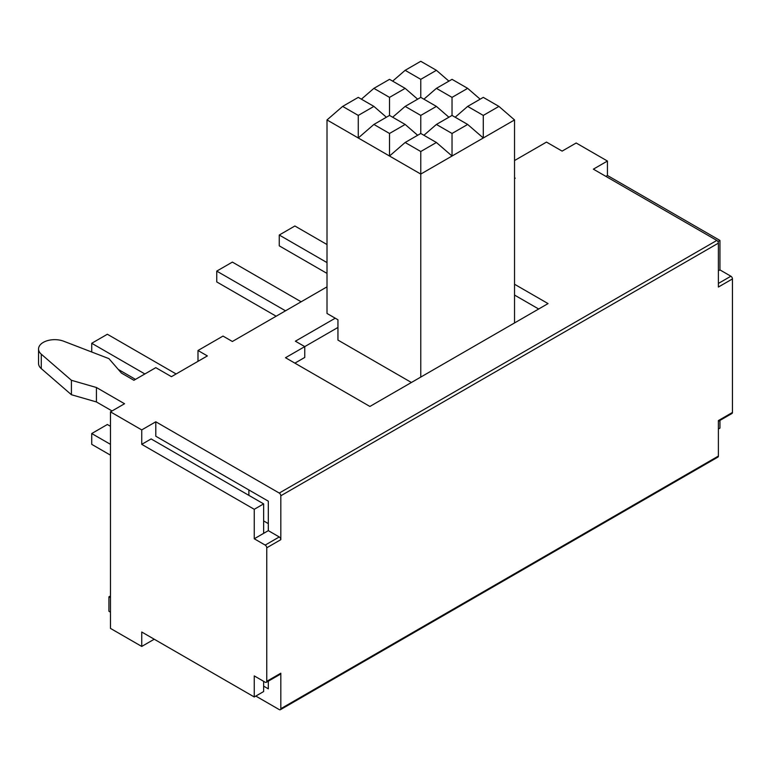 <?xml version="1.0" encoding="UTF-8"?>
<svg xmlns="http://www.w3.org/2000/svg" width="771" height="771" viewBox="0 0 771 771"><rect width="100%" height="100%" fill="white"/><g stroke="black" fill="none" stroke-linecap="round" stroke-linejoin="round"><path stroke-width="1.16" d="M514.536 295.071L538.669 309.007M514.536 119.939L420.773 174.073L420.773 151.511L436.405 142.49L452.028 156.021L452.028 133.47L467.66 124.449L483.282 137.98L483.282 115.419L498.914 106.398L514.536 119.939L514.536 322.943L369.897 406.452L285.511 357.725L337.949 327.453M294.888 363.141L304.767 357.436L304.767 346.613L295.389 341.196L335.231 318.201M411.396 382.483L337.949 340.078L337.949 319.772L327.01 313.46L327.01 119.939L342.642 106.398L358.264 97.377L373.896 106.398L386.396 117.231M248.879 495.368L248.879 489.961M263.634 520.926L268.318 523.634M467.66 124.449L452.028 115.419L452.028 97.377L467.66 88.357L452.028 79.336L436.405 88.357L423.905 99.18M436.405 142.49L420.773 133.47L420.773 115.419L436.405 106.398L420.773 97.377L405.151 106.398L392.651 117.231M420.773 97.377L420.773 79.336L436.405 70.315L448.905 81.138M420.773 133.47L405.151 142.49L389.519 156.021L389.519 133.47L405.151 124.449L389.519 115.419L389.519 97.377L405.151 88.357L417.651 99.18M389.519 115.419L373.896 124.449L358.264 137.98L358.264 115.419L373.896 106.398M498.914 106.398L483.282 97.377L467.66 106.398L455.16 117.231M452.028 115.419L436.405 124.449L423.905 135.272M467.66 88.357L480.16 99.18M436.405 106.398L448.905 117.231M405.151 124.449L417.651 135.272M405.151 88.357L389.519 79.336L373.896 88.357L361.397 99.18M436.405 70.315L420.773 61.285L405.151 70.315L392.651 81.138M420.773 79.336L405.151 70.315M483.282 115.419L467.66 106.398M452.028 97.377L436.405 88.357M389.519 97.377L373.896 88.357M452.028 133.47L436.405 124.449M420.773 377.077L420.773 174.073L327.01 119.939M358.264 115.419L342.642 106.398M420.773 151.511L405.151 142.49M420.773 115.419L405.151 106.398M389.519 133.47L373.896 124.449M263.634 686.142L268.318 688.85L268.318 681.169M155.8 421.785L155.8 436.222L268.318 501.179L268.318 530.65L279.256 536.963A2.207 1.272 60 0 1 280.817 539.671L266.756 547.795L266.756 681.323A2.207 1.272 60 0 1 266.303 682.335A2.207 1.272 60 0 1 265.195 682.229L254.257 675.907L254.257 696.974L141.739 632.008L141.739 646.445L110.484 628.404L110.484 411.859L141.739 429.91L155.8 421.785L279.256 493.064A2.207 1.272 60 0 1 280.817 495.772L280.817 539.671M268.318 530.65L263.634 533.359L263.634 503.887L151.116 438.93L141.739 444.347L141.739 429.91M154.239 639.226L141.739 646.445M327.01 286.851L232.379 341.486L223.002 336.079L197.993 350.506L207.37 355.923L171.432 376.672L155.8 367.651L133.923 380.286L121.423 373.068L108.923 358.631L63.694 341.225A16.172 9.339 180 0 0 47.089 340.763A16.172 9.339 180 0 0 38.55 348.993A16.172 9.339 180 0 0 41.268 354.168L71.414 380.286L96.423 387.505L124.545 403.744L110.484 411.859M514.536 177.783L515.23 178.188L514.536 178.583M718.389 270.804L719.95 269.908L730.889 276.22A2.207 1.272 60 0 1 732.45 278.929L718.389 287.043L718.389 243.144A2.207 1.272 -120 0 0 716.818 240.436L593.371 169.157L607.432 161.043L576.178 143.001L562.117 151.116L546.485 142.095L514.536 160.541M605.871 176.376L607.432 175.48L719.95 240.436L719.95 269.908M607.432 161.043L607.432 175.48M176.125 373.964L107.362 334.257L91.73 343.278L91.73 352.01M144.871 373.964L91.73 343.278M135.494 379.38L118.281 369.434M110.484 426.315L107.362 424.503L91.73 433.533L91.73 444.347L110.484 455.169M110.484 444.356L91.73 433.533M301.133 301.789L232.379 262.092L216.747 271.113L216.747 281.926L276.143 316.216M285.511 310.809L216.747 271.113M327.01 262.593L279.256 235.03L279.256 245.843L327.01 273.406M327.01 244.552L294.888 225.999L279.256 235.03M266.303 682.335L280.365 674.22A2.207 1.272 60 0 0 280.817 673.208L280.817 708.703A2.207 1.272 60 0 1 280.365 709.715A2.207 1.272 60 0 1 279.256 709.599L255.818 696.068M110.484 612.164L108.923 611.258L108.923 596.821L110.484 597.727M110.484 595.916L108.923 596.821M280.365 709.715L717.926 457.087A2.207 1.272 -120 0 0 718.389 456.075L718.389 420.58L732.45 412.456A2.207 1.272 60 0 1 731.997 413.468L718.389 421.323M38.55 348.993L38.55 363.43A16.172 9.339 0 0 0 41.268 368.605L71.414 394.723L96.423 401.942L112.046 410.962M514.536 284.248L548.046 303.591L514.536 322.943M71.414 380.286L71.414 394.723M96.423 387.505L96.423 401.942M254.257 696.974L263.634 691.558L263.634 681.323M263.634 503.887L254.257 509.303L254.257 538.775L265.195 545.087A2.207 1.272 60 0 1 266.756 547.795M263.634 533.359L254.257 538.775M141.739 444.347L254.257 509.303M717.926 241.602L719.95 240.436M732.45 278.929L732.45 412.456M718.389 429.004L719.95 428.107L719.95 420.426M197.993 361.339L197.993 350.506M41.268 368.605L41.268 354.168M716.818 240.436L279.256 493.064M718.389 456.075L280.817 708.703M280.817 495.772L718.389 243.144M280.817 673.208L266.756 681.323M718.389 283.439L730.889 276.22M279.256 536.963L265.195 545.087"/></g></svg>
